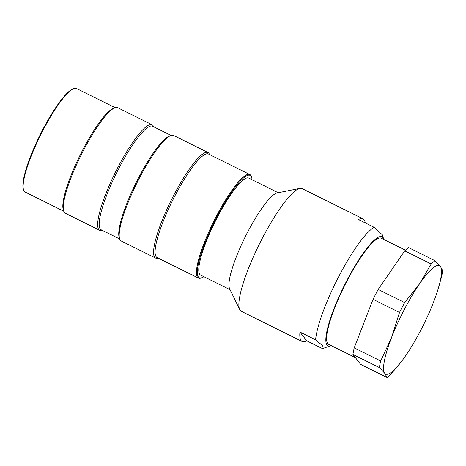 <?xml version="1.0" encoding="UTF-8"?>
<svg xmlns="http://www.w3.org/2000/svg" width="466" height="466" viewBox="0 0 466 466"><rect width="100%" height="100%" fill="white"/><g stroke="black" fill="none" stroke-linecap="round" stroke-linejoin="round"><path stroke-width="0.7" d="M405.408 250.184L381.305 238.219A59.234 11.772 116.4 0 0 344.415 286.037A59.234 11.772 116.4 0 0 328.623 344.327L355.383 357.608M383.763 239.437A60.825 12.087 116.4 0 0 383.646 239.011A60.825 12.087 116.4 0 0 346.78 280.695A60.825 12.087 116.4 0 0 330.674 345.708A60.825 12.087 116.4 0 0 331.081 345.545M365.228 222.894A68.467 13.607 116.4 0 0 363.043 218.839L302.102 188.584A68.467 13.607 116.4 0 0 299.894 188.38A68.467 13.607 116.4 0 0 262.445 238.01A68.467 13.607 116.4 0 0 239.71 309.605A68.467 13.607 116.4 0 0 241.207 311.236L302.154 341.496A68.467 13.607 116.4 0 0 306.698 340.78L322.356 348.551L323.2 348.393L322.728 345.743L315.593 339.819L299.935 332.042A68.467 13.607 116.4 0 0 302.154 341.496M315.593 339.819A68.467 13.607 -63.6 0 1 339.038 276.035A68.467 13.607 -63.6 0 1 374.151 227.326L382.324 234.812L383.646 239.011M363.043 218.839A68.467 13.607 116.4 0 0 358.5 219.556L374.151 227.326M299.935 332.042L306.698 340.78M230.07 289.706L200.619 275.086A54.138 10.759 -63.6 0 1 217.406 217.185A54.138 10.759 -63.6 0 1 248.768 178.105L278.219 192.726M299.894 188.38L277.212 192.93A54.138 10.759 116.4 0 0 247.597 232.173A54.138 10.759 116.4 0 0 229.621 288.78L239.71 309.605M402.397 360.305L390.939 374.25A66.877 13.293 -63.6 0 1 387.071 377.501L384.735 373.295A60.504 12.029 116.4 0 0 403.119 359.327A60.504 12.029 116.4 0 0 405.694 355.686A60.504 12.029 116.4 0 0 433.508 302.253A60.504 12.029 116.4 0 0 438.285 288.489A60.504 12.029 116.4 0 0 440.364 266.43A60.504 12.029 116.4 0 0 419.406 284.033A60.504 12.029 116.4 0 0 391.591 337.466A60.504 12.029 116.4 0 0 384.735 373.295L379.4 367.598A66.877 13.293 -63.6 0 1 380.67 360.987L391.591 337.466L399.513 312.465L373.056 299.329A66.877 13.293 -63.6 0 1 378.194 289.462L404.709 250.848A66.877 13.293 -63.6 0 1 408.577 247.597L435.034 260.733L440.364 266.43L442.7 270.635A66.877 13.293 -63.6 0 1 441.436 277.253L438.285 288.489M387.071 377.501L360.614 364.365L352.948 354.463L379.4 367.598M352.948 354.463A66.877 13.293 -63.6 0 1 354.212 347.852L380.67 360.987M354.212 347.852L373.056 299.329M399.513 312.465A66.877 13.293 -63.6 0 1 404.651 302.597L378.194 289.462M404.709 250.848L431.167 263.983A66.877 13.293 -63.6 0 1 435.034 260.733M404.651 302.597L419.406 284.033L431.167 263.983M102.2 230.315A58.914 11.708 -63.6 0 1 99.672 230.303A58.914 11.708 -63.6 0 1 128.925 148.141A58.914 11.708 -63.6 0 1 152.073 124.766A58.914 11.708 -63.6 0 1 153.605 126.769M152.073 124.766L117.688 107.693A58.914 11.708 116.4 0 0 115.015 107.733A58.914 11.708 116.4 0 0 94.54 131.074A58.914 11.708 116.4 0 0 63.708 211.081A58.914 11.708 116.4 0 0 65.292 213.23L99.672 230.303M115.16 107.681L76.517 88.499A57.801 11.487 116.4 0 0 73.896 88.54A57.801 11.487 116.4 0 0 53.806 111.432A57.801 11.487 116.4 0 0 23.556 189.93A57.801 11.487 116.4 0 0 25.112 192.039L63.755 211.226M63.708 211.081L63.254 209.636A57.801 11.487 -63.6 0 1 93.503 131.144A57.801 11.487 -63.6 0 1 113.593 108.246L115.015 107.733M23.556 189.93L23.3 189.103A57.161 11.365 -63.6 0 1 53.217 111.473A57.161 11.365 -63.6 0 1 73.08 88.831L73.896 88.54M119.663 238.982L101.151 229.79A57.801 11.487 -63.6 0 1 129.845 149.184A57.801 11.487 -63.6 0 1 152.557 126.245L171.069 135.443M119.616 238.837L119.162 237.392A57.801 11.487 -63.6 0 1 149.411 158.9A57.801 11.487 -63.6 0 1 169.502 136.002L170.923 135.489A58.914 11.708 116.4 0 0 150.448 158.83A58.914 11.708 116.4 0 0 119.616 238.837A58.914 11.708 116.4 0 0 121.201 240.992L155.586 258.059A58.914 11.708 -63.6 0 1 184.833 175.903A58.914 11.708 -63.6 0 1 207.982 152.522A58.914 11.708 -63.6 0 1 209.514 154.526M158.108 258.071A58.914 11.708 -63.6 0 1 155.586 258.059M207.982 152.522L173.597 135.449A58.914 11.708 116.4 0 0 170.923 135.489M201.865 277.753L201.05 278.051A57.801 11.487 -63.6 0 1 198.429 278.091A57.801 11.487 -63.6 0 1 227.128 197.485A57.801 11.487 -63.6 0 1 249.84 174.546A57.801 11.487 -63.6 0 1 251.39 176.661L251.646 177.482A57.161 11.365 116.4 0 0 214.517 221.542A57.161 11.365 116.4 0 0 201.865 277.753A57.161 11.365 116.4 0 0 203.887 276.705M198.429 278.091L157.059 257.547A57.801 11.487 -63.6 0 1 185.753 176.946A57.801 11.487 -63.6 0 1 208.465 154.007L249.84 174.546M252.036 179.725A57.161 11.365 116.4 0 0 251.646 177.482M330.674 345.708L323.2 348.399"/></g></svg>
